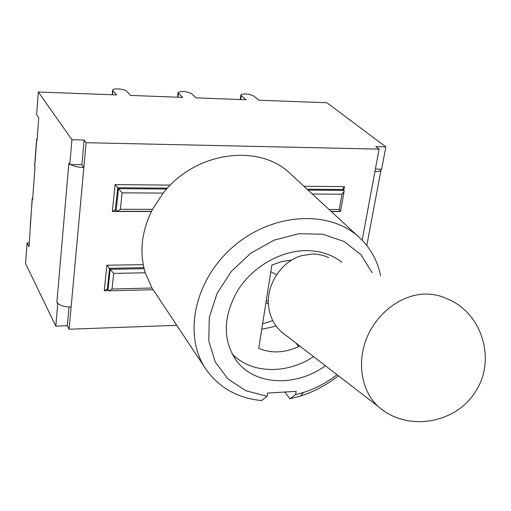 <?xml version="1.0" encoding="UTF-8"?>
<svg xmlns="http://www.w3.org/2000/svg" width="511" height="511" viewBox="0 0 511 511"><rect width="100%" height="100%" fill="white"/><g stroke="black" fill="none" stroke-linecap="round" stroke-linejoin="round"><path stroke-width="0.77" d="M32.148 198.932L29.031 246.839L27.083 242.961L29.325 242.936M381.085 169.173L380.97 170.182C380.203 171.147 378.191 171.626 374.921 171.613L379.111 149.116L375.841 146.631L385.837 146.861L381.64 169.179L375.393 169.09M36.62 139.458L34.601 166.267L35.016 167.404L32.576 199.827L32.161 198.715L32.698 198.236M58.375 303.866L56.887 302.212L57.73 303.885L58.375 303.866C61.492 305.974 65.74 307.009 71.125 306.983L69.094 329.237L176.736 325.309M71.125 306.983L83.849 167.512L81.907 164.695L69.79 164.516L71.936 139.727L84.143 140.008L86.11 142.703L379.111 149.116M86.11 142.703L83.849 167.512C78.228 167.327 73.769 166.331 70.467 164.523M291.577 174.839L289.718 173.12C258.413 143.093 195.03 151.837 163.22 193.094L152.521 209.331C141.592 230.998 139.158 252.153 145.22 272.785L152.01 288.025L205.179 368.067M122.097 192.839L118.463 188.661L116.15 211.088L116.904 211.299L120.372 209.299L122.097 192.839L163.22 193.094M115.231 209.989L117.798 187.748L118.463 188.661L166.675 189.025M167.474 188.137L117.798 187.748L115.084 184.624L112.343 211.484L151.416 211.497M312.317 194.02L341.993 194.206L339.285 209.516L340.511 211.382M152.01 288.025L112.043 288.996L113.672 273.391L110.14 269.31L107.949 290.574L107.323 289.52L106.652 289.328L104.27 290.702L107.968 290.612M107.323 289.52L109.507 268.288L110.14 269.31L144.089 268.703M343.814 190.239L344.446 186.649L342.887 188.687L342.983 189.511L343.954 190.36L308.069 190.092M143.846 267.681L109.507 268.288L106.863 265.235L104.27 290.702M114.937 209.989L112.343 211.484M341.993 194.206L344.082 191.478L343.954 190.36M112.043 288.996L108.856 290.829L107.949 290.574M115.499 210.142L116.15 211.088M112.465 94.765L112.867 90.664L116.604 94.918L38.344 91.999L36.651 114.694L38.753 117.849L37.06 140.269L36.632 139.273L37.169 138.877M81.907 164.695L84.143 140.008M69.03 306.964L67.331 325.718L69.094 329.237M298.98 345.404L298.782 346.567L295.831 342.977M298.782 346.567C284.653 352.992 271.309 353.593 258.745 348.374L271.858 265.075L281.74 261.587L291.743 260.093M261.753 329.282L276.157 326.152M340.473 261.217L340.958 261.868M313.55 356.652C286.697 374.595 250.844 373.892 231.994 353.701M336.985 374.735C326.695 382.707 315.536 388.603 303.515 392.435L295.582 394.575L289.89 398.81L300.487 396.038C314.137 391.675 326.765 384.93 338.371 375.802M380.638 275.71C377.45 260.246 370.105 247.279 358.594 236.823C328.637 209.459 271.596 212.921 232.818 247.037C193.771 280.846 182.912 336.653 206.297 369.747C219.481 387.964 237.915 398.241 261.594 400.579L267.042 396.325L245.791 390.698L228.021 379.028L215.278 362.05L208.782 340.997L209.286 317.548L216.932 293.691L231.183 271.558L250.818 253.162L274.068 240.176L298.82 233.712L322.875 234.236L344.165 241.531L360.99 254.785L372.129 272.74M295.582 394.575L296.144 391.349L267.572 393.068L267.042 396.325M325.354 365.761C295.818 387.364 254.197 385.62 236.063 360.204C222.521 339.713 223.052 316.494 237.653 290.555C252.37 267.074 280.124 250.895 305.712 250.601C319.777 250.575 331.748 254.408 341.629 262.105M284.793 392.026L289.89 398.81M328.714 257.601L323.169 255.443L316.073 254.12L312.419 253.993L301.886 255.602C281.012 261.242 265.337 285.828 268.773 307.654C270.262 317.638 274.509 325.731 281.51 331.926L284.621 334.328M378.223 406.456C407.069 432.587 456.725 423.376 475.786 391.062C496.219 360.325 482.48 312.215 446.282 298.456C439.588 295.352 432.383 293.895 424.667 294.081C401.327 294.681 377.118 312.758 366.872 337.745C356.569 362.708 361.526 391.26 378.217 406.449L281.51 331.926M266.301 300.391L268.371 301.611M270.817 271.686L276.579 274.746M67.331 325.718L55.801 326.127L57.73 303.885M56.887 302.212L68.876 163.143L69.79 164.516M112.867 90.664L112.663 89.968C113.065 87.949 125.003 89.003 126.658 91.194L130.509 95.436L182.676 97.377L178.39 93.187L178.115 92.389C181.916 90.849 186.419 91.29 191.619 93.698L196.013 97.876L246.047 99.741L241.249 95.614L240.898 94.72C244.482 93.328 248.831 93.788 253.948 96.1L258.841 100.213L326.906 102.749L385.837 146.861M27.083 242.961L25.55 263.535L55.801 326.127M38.344 91.999L71.936 139.727M113.672 273.391L145.22 272.785M152.521 209.331L120.372 209.299M339.285 209.516L329.058 209.504M170.361 185.11L115.084 184.624M331.269 211.548L340.039 211.554M143.208 264.628L106.863 265.235M344.446 186.649L303.956 186.291M307.137 189.236L342.983 189.511M362.146 240.215L374.921 171.613M30.296 225.345L32.257 199.258M34.697 166.861L36.735 139.752M240.707 99.543L241.249 95.614M177.911 97.199L178.39 93.187M340.575 211.382L331.083 211.375M342.887 188.687L342.811 189.108M106.997 289.322L106.652 289.328M344.082 191.478L340.562 211.311M153.076 289.737L108.856 290.829M151.505 211.311L116.904 211.299M366.802 245.516L380.97 170.182M303.515 392.435L300.487 396.038M235.188 358.984L236.063 360.204M289.718 173.12L358.594 236.823M265.963 302.55L268.435 304.019M262.616 323.821L272.778 320.665M178.084 92.689L177.547 97.186M240.853 95.046L240.227 99.524M112.637 90.236L112.196 94.752"/></g></svg>
